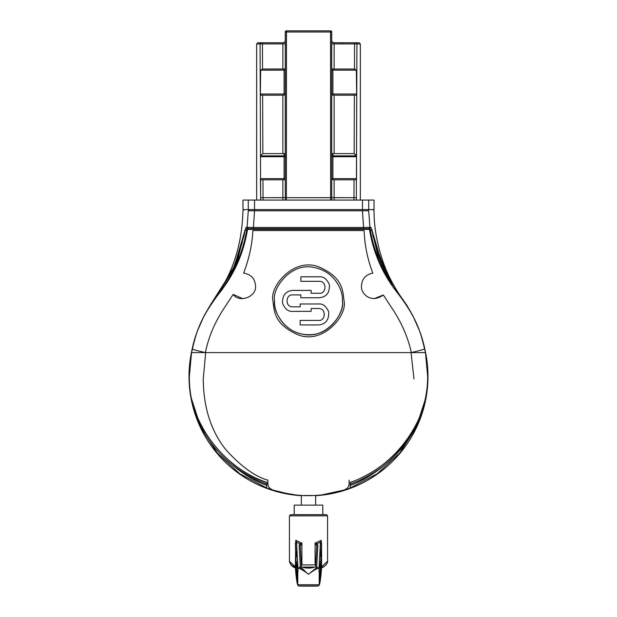 <?xml version="1.0" encoding="UTF-8"?>
<svg xmlns="http://www.w3.org/2000/svg" width="617" height="617" viewBox="0 0 617 617"><rect width="100%" height="100%" fill="white"/><g stroke="black" fill="none" stroke-linecap="round" stroke-linejoin="round"><path stroke-width="0.93" d="M272.112 489.898L288.725 493.939L272.112 489.898M344.818 489.921L328.861 493.839L344.818 489.921M425.599 398.513L416.166 427.481L399.669 453.125L377.211 473.748L350.209 488.008L377.211 473.748L399.662 453.14L416.151 427.496L425.591 398.551M426.81 361.516L427.666 376.424C427.612 399.623 420.416 421.187 406.079 441.116C391.818 461.393 367.917 476.455 350.209 482.494L350.209 482.918L350.209 482.494C367.917 476.455 391.818 461.393 406.079 441.116C420.416 421.187 427.612 399.623 427.666 376.424L425.468 352.592C420.848 333.357 418.318 320.624 398.42 294.093C383.034 275.035 373.385 253.464 369.483 229.377L247.517 229.377C243.638 253.394 233.997 274.966 218.58 294.093C198.898 320.292 196.144 333.219 191.532 352.592L189.334 376.678L190.283 360.768M191.409 398.528L200.864 427.535L217.354 453.156L239.805 473.763L266.791 488.008L239.805 473.763L217.354 453.156L200.864 427.535L191.409 398.528M218.464 294.24L234.622 265.403L245.134 229.709L244.34 234.213L234.622 265.403L218.464 294.24M246.731 229.447L247.27 228.66L253.541 228.66L253.402 227.472L247.093 227.318L246.098 227.318L245.165 229.586L246.098 227.318L253.402 227.472L253.541 228.66L369.73 228.66L370.269 229.447M248.265 228.66L247.093 227.318L248.281 210.775L368.719 210.775L369.907 227.318L370.902 227.318L371.835 229.586L370.902 227.318L369.73 228.66M254.543 209.595L248.265 209.595L254.543 209.595L254.543 200.062L362.457 200.062L242.959 200.062L242.959 209.595L248.265 209.595L242.959 209.595L242.959 200.062L254.543 200.062L254.543 209.595L362.457 209.595L254.543 209.595L254.559 210.79L362.441 210.79L363.598 227.472L369.907 227.318L363.598 227.472L363.459 228.66L253.541 228.66M285.262 197.641L285.262 178.614L284.075 179.802L260.59 179.802L260.667 197.718L263.035 197.679L262.958 179.802L263.035 197.679L285.262 197.641L285.262 200.062L285.262 32.045L286.373 31.999L286.381 197.679L331.738 197.702L331.738 200.062L331.738 178.614A1.195 1.195 0 0 0 331.823 179.061M285.262 156.71L284.075 156.71L284.075 153.587L284.075 155.87A1.195 0.841 0 0 1 285.262 156.71L285.262 94.008L284.075 95.195L282.879 95.195L284.075 95.195L284.075 94.008L260.328 94.008L260.659 70.176L262.526 69.027L284.075 68.981L285.262 70.176A1.195 1.195 0 0 0 284.537 69.081M283.612 42.65L282.879 42.766A2.383 2.383 0 0 0 285.262 40.383L285.262 32.045A1.195 1.195 0 0 1 286.458 30.85A1.195 1.195 0 0 0 285.262 32.045M286.458 30.85L330.542 30.85L330.619 197.679L286.381 197.679L286.458 30.85L330.542 30.85A1.195 1.195 0 0 1 331.738 32.045L331.738 197.702M330.542 30.85A1.195 1.195 0 0 1 331.738 32.045L330.627 31.999L330.619 200.062M283.604 42.65L284.213 42.357M284.298 42.303L284.761 41.848M285.262 40.383A2.383 2.383 0 0 1 282.879 42.766L282.879 43.915L262.433 43.915L282.879 43.915L282.879 69.027L262.526 69.027L262.433 42.766L261.917 42.766L282.879 42.766L257.852 42.766L256.664 43.961L260.058 43.961L260.497 155.631L262.857 153.587L282.879 153.587L282.879 95.195L282.879 153.587L284.075 153.587L285.262 154.782M272.513 42.766L270.269 42.766M261.246 42.766L262.433 42.766L261.246 42.766A1.195 1.188 -90 0 0 260.058 43.961L260.497 155.631L262.857 153.587L282.879 153.587M270.632 42.766L272.336 42.766L270.632 42.766M284.075 153.587L284.483 153.664M284.9 153.918L285.162 154.304M260.467 155.87L284.075 155.87L260.467 155.87L260.567 179.802L260.467 155.9M284.915 179.454A1.195 1.195 0 0 0 285.262 178.614L284.075 178.614L284.075 156.71L260.428 156.71M262.958 179.802L284.075 179.802L284.075 178.614L260.428 178.614L260.667 200.062L260.667 197.718L263.035 197.679L263.035 200.062M262.827 146.036L262.626 95.195L262.857 153.587L262.626 95.195L282.879 95.195L261.053 95.195L260.328 94.008L260.652 70.284M284.075 68.981L284.075 94.008L284.075 70.176L285.262 70.176M284.915 94.848A1.195 1.195 0 0 0 285.262 94.008L260.328 94.008L260.382 94.663M262.526 69.027L262.433 43.915L256.664 43.961L256.664 200.062L256.664 43.961M260.497 155.631L260.459 146.63M260.459 94.879L261.053 95.195M285.201 40.923L285 41.462M334.121 200.062L334.121 197.679L353.965 197.679L331.738 197.641M356.911 50.393L356.503 155.631L356.942 43.961L354.567 43.915L354.474 69.027L334.121 69.027L354.474 69.027L356.341 70.176L356.672 94.008L331.738 94.008L332.925 95.195L334.121 95.195L332.925 95.195L332.925 70.176L331.738 70.176L332.925 68.981L334.121 69.027L334.121 43.915L331.738 43.83L331.869 41.162A2.383 2.383 0 0 0 332.177 41.763A2.383 2.383 0 0 1 331.869 41.162M331.738 156.71A1.195 0.841 180 0 1 332.925 155.87L332.925 156.71L331.738 156.71L331.738 178.614L332.925 178.614L332.925 179.802L354.042 179.802L353.965 197.679L356.333 197.718L356.533 155.87L356.572 156.71L356.533 155.87L332.925 155.87L332.925 153.587L332.517 153.664M332.193 41.786L332.64 42.257A2.383 2.383 0 0 0 332.717 42.311A2.383 2.383 0 0 1 332.64 42.257M332.74 42.326L333.141 42.558A2.383 2.383 0 0 0 333.234 42.596A2.383 2.383 0 0 1 333.141 42.558M333.234 42.596L333.635 42.72A2.383 2.383 0 0 1 333.635 42.72L342.458 42.766L333.982 42.766M344.487 42.766L346.731 42.766L344.487 42.766M360.336 43.961L360.336 200.062L360.336 43.961L356.942 43.961L360.336 43.961L359.148 42.766L334.121 42.766A2.383 2.383 0 0 1 331.738 40.383L331.776 40.815M356.109 42.766L356.557 42.766L356.109 42.766M333.118 42.542L332.717 42.311M332.571 42.195L332.177 41.763M356.526 179.524L356.572 156.71L332.925 156.71L332.925 178.614L356.572 178.614M356.935 45.565L356.935 46.02M356.942 43.961L356.533 155.87L354.143 153.587L356.503 155.631L356.942 43.961A1.195 1.188 -90 0 0 355.754 42.766L334.121 42.766A2.383 2.383 0 0 1 331.738 40.383L331.776 40.838L331.738 40.383M331.738 178.614L332.925 179.802L334.121 179.802L334.121 197.679L334.121 179.802L356.41 179.802L356.333 200.062L356.333 197.718L353.965 197.679L353.965 200.062M334.121 153.587L334.121 95.195L334.121 153.587L354.143 153.587L332.925 153.587L332.925 155.87L356.533 155.87M356.549 94.871L355.947 95.195L356.672 94.008L355.947 95.195L334.121 95.195L354.374 95.195L354.143 153.587M332.1 153.918L331.838 154.304M331.738 154.782L332.925 153.587M331.738 94.008A1.195 1.195 0 0 0 331.823 94.455M346.368 42.766L344.664 42.766L346.368 42.766M332.463 69.081A1.195 1.195 0 0 0 332.093 69.32L331.83 69.706M286.381 200.062L286.381 197.679L285.262 197.702M371.866 229.709L382.401 265.449L398.536 294.24L382.401 265.449L372.66 234.213L371.866 229.709M365.017 228.66L247.27 228.66L246.098 227.318M362.31 209.595L363.598 227.472L253.402 227.472L254.559 210.79L253.402 227.472L363.598 227.472L363.459 228.66M427.666 376.008C427.55 347.132 418.65 320.848 400.965 297.163L387.191 275.329L374.72 242.736M242.28 242.736L233.496 267.724L216.035 297.163C198.358 320.817 189.458 347.101 189.334 376.008M350.209 484.229A115.587 115.587 0 0 0 355.778 481.908M261.222 481.908A115.587 115.587 0 0 0 266.791 484.229M385.201 464.485A116.783 116.783 0 0 1 350.209 485.502M266.791 485.502A116.783 116.783 0 0 1 231.799 464.485M189.026 376.424A119.474 119.474 0 0 0 301.351 495.69A119.474 119.474 0 0 1 191.787 350.857A119.474 119.474 0 0 0 189.026 376.424M315.649 495.69A119.474 119.474 0 0 0 425.213 350.865A119.474 119.474 0 0 1 315.649 495.69M266.791 482.918L266.791 482.494C227.503 470.779 187.02 423.247 189.334 376.424L189.334 377.188M427.666 377.164L427.666 376.424C429.594 418.125 396.515 466.992 350.209 482.386L350.209 482.972M246.63 230.388L245.666 230.396L246.63 230.388C244.332 243.684 240.152 256.572 234.067 269.051L224.573 285.725L219.96 292.358L224.573 285.725L234.067 269.051C240.152 256.572 244.332 243.684 246.63 230.388L247.479 229.655M242.728 298.667L233.319 294.463L242.743 298.667M383.157 295.011L374.295 298.667L383.157 295.011M245.666 230.396L246.839 229.377L245.589 230.426M244.224 235.278L234.599 265.834L218.696 293.954L234.599 265.834L244.548 233.72M192.296 348.852A17.561 1.195 10.8 0 0 205.422 352.538A17.561 1.195 10.8 0 1 192.296 348.852M203.263 378.907L205.669 352.592L203.263 378.907C203.471 407.505 210.991 431.09 225.822 449.639C241.039 466.452 255.06 476.625 267.886 480.165C255.06 476.625 241.039 466.452 225.822 449.639C210.991 431.09 203.471 407.505 203.263 378.907M272.012 489.474C269.475 488.556 268.094 486.659 267.886 483.767L267.886 480.165L267.886 483.767C268.094 486.659 269.475 488.556 272.012 489.474M349.114 483.767C348.806 486.836 347.433 488.741 344.988 489.474C347.433 488.741 348.806 486.836 349.114 483.767L349.114 480.173L349.114 483.767M411.076 352.592L413.945 378.869L411.076 352.592A17.87 0.902 167.9 0 0 424.689 348.782A17.87 0.902 167.9 0 1 411.076 352.592M267.886 483.767A1.195 0.794 0 0 1 266.791 482.972L266.791 488.055C294.602 498.197 322.413 498.197 350.209 488.055L350.209 482.386M334.8 492.651L322.406 494.772L345.265 489.775M294.61 494.772L282.216 492.651L294.61 494.772M333.874 492.852L331.476 493.353L333.874 492.852M332 493.245L331.476 493.353A119.166 119.166 0 0 1 322.151 494.803M312.657 495.513L304.189 495.513M284.992 493.245L284.352 493.114M283.357 492.906L283.234 492.883A119.166 119.166 0 0 1 280.959 492.358M370.377 230.388L371.473 230.496L370.377 230.388C372.691 243.615 376.848 256.425 382.864 268.819L392.528 285.841A14.677 2.206 151.1 0 1 392.512 286.242A14.677 2.206 151.1 0 0 392.528 285.841L382.864 268.819A12.71 1.874 160 0 1 382.455 269.49A12.71 1.874 160 0 0 382.864 268.819C376.848 256.425 372.691 243.615 370.377 230.388L369.652 230.45L370.377 230.388L369.521 229.647M371.411 230.426L370.161 229.377L363.853 229.377M247.795 229.377L246.839 229.377M372.776 235.278L382.386 265.796L398.304 293.954L382.386 265.796L372.776 235.278M371.334 230.396L370.161 229.377M344.031 300.872C342.743 289.635 342.435 277.079 318.627 266.837C293.538 257.096 269.213 286.866 272.969 300.872C274.257 312.117 274.573 324.673 298.373 334.915C323.431 344.656 347.78 314.917 344.031 300.872C342.743 289.635 342.435 277.079 318.627 266.837C293.538 257.096 269.213 286.866 272.969 300.872C274.257 312.117 274.573 324.673 298.373 334.915C323.431 344.656 347.78 314.917 344.031 300.872M274.642 300.872C271.411 289.782 290.129 261.785 314.377 267.547C336.828 272.035 343.461 293.345 342.358 300.872C345.582 311.963 326.879 339.959 302.631 334.206C280.18 329.725 273.532 308.4 274.642 300.872C271.411 289.782 290.129 261.785 314.377 267.547C336.828 272.035 343.461 293.345 342.358 300.872C344.602 310.513 331.422 335.093 309.333 334.707C283.681 335.185 272.429 308.94 274.642 300.872M318.519 324.943C325.838 324.187 329.208 319.76 328.63 311.662C326.054 306.086 322.683 303.518 318.519 303.973C322.683 303.518 326.054 306.086 328.63 311.662C329.208 319.76 325.838 324.187 318.519 324.943L300.155 324.943L300.155 320.416L318.519 320.416C325.444 321.442 326.802 308.323 318.519 308.5C326.802 308.323 325.444 321.442 318.519 320.416L300.155 320.416L300.155 324.943L318.519 324.943M292.759 306.834C284.476 307.011 285.833 293.9 292.759 294.918C285.833 293.9 284.476 307.011 292.759 306.834L300.155 306.834L300.155 303.973L318.519 303.973L300.155 303.973L300.155 306.834L292.759 306.834M319.228 297.78C326.555 297.016 329.925 292.589 329.339 284.499C326.771 278.915 323.401 276.354 319.228 276.802C323.401 276.354 326.771 278.915 329.339 284.499C329.925 292.589 326.555 297.016 319.228 297.78L300.872 297.78L300.872 294.918L292.759 294.918L300.872 294.918L300.872 297.78L319.228 297.78M319.228 281.329C327.519 281.151 326.162 294.27 319.228 293.245C326.162 294.27 327.519 281.151 319.228 281.329L300.872 281.329L300.872 276.802L319.228 276.802L300.872 276.802L300.872 281.329L319.228 281.329M292.759 290.391C285.44 291.147 282.069 295.574 282.648 303.664C285.224 309.248 288.594 311.816 292.759 311.361C288.594 311.816 285.224 309.248 282.648 303.664C282.069 295.574 285.44 291.147 292.759 290.391L311.122 290.391L311.122 293.245L319.228 293.245L311.122 293.245L311.122 290.391L292.759 290.391M371.85 230.496L377.681 254.389L388.602 279.524M427.666 377.542C427.65 395.744 423.193 413.128 414.292 429.71C405.685 446.346 384.761 471.812 350.209 484.083M266.791 484.083C232.239 471.812 211.315 446.346 202.708 429.71C193.807 413.128 189.35 395.744 189.334 377.542M228.035 280.195L237.954 258.315L245.15 230.496M266.791 482.494C227.503 470.779 187.02 423.247 189.334 376.424C187.406 418.133 220.493 467 266.791 482.386M364.13 230.565L252.862 230.565C252.152 244.787 249.067 258.963 243.599 273.084C250.98 274.334 254.96 278.599 255.531 285.864C256.811 296.677 239.55 303.371 233.126 294.463L226.177 305.107C215.549 320.462 208.623 336.288 205.415 352.592L411.331 352.592C407.876 336.604 400.873 320.979 390.33 305.731L383.342 295.011C370.293 304.312 360.475 292.759 361.469 285.864C362.04 278.791 365.812 274.557 372.799 273.146C367.477 258.978 364.593 244.787 364.13 230.565M371.85 229.586L381.013 262.541M427.666 376.632L427.666 377.272M189.334 377.272L189.334 376.632M235.995 262.526L245.15 229.586M320.825 550.842L321.318 548.914L320.956 571.805L320.956 556.896L319.76 555.886L320.385 542.235L321.226 540.307L315.086 543.137L321.226 540.307L321.611 566.869L327.565 561.269C328.337 560.807 326.331 566.876 321.01 568.056M295.99 568.056C292.489 567.193 290.298 564.933 289.435 561.269L295.389 566.869L295.774 540.307L301.914 543.137L295.774 540.307L295.389 567.17C295.959 576.093 296.754 581.954 297.78 584.746L319.22 584.746L297.78 584.746C296.754 581.954 295.959 576.093 295.389 567.17L295.396 567.262C296.052 576.502 296.777 582.271 297.564 584.554L297.996 585.433C299.569 585.895 295.821 585.934 302.461 586.135L313.127 586.142C320.454 586.027 317.693 586.019 319.004 585.433L319.004 585.433A1.195 1.188 35 0 0 319.22 584.746C320.046 583.535 320.84 577.674 321.611 567.17L327.565 561.269L327.565 515.843L289.435 515.843L289.435 561.269L295.389 567.17M321.334 567.578L321.573 543.199A1.195 0.964 2.3 0 0 320.385 542.235L316.876 543.708L317.878 545.104L316.876 543.708A1.195 0.64 116.7 0 0 316.189 544.68L315.086 543.137L316.876 543.708L320.385 542.235L320.146 547.95L321.334 548.983L321.334 567.578L320.948 571.666L320.956 556.904L320.647 562.473L320.956 556.904L319.76 555.886L319.459 561.37L320.639 562.38L320.647 574.697M320.269 577.527L320.269 568.249L320.269 577.543L320.269 568.249L319.074 567.17L319.459 561.37L320.632 562.473M319.961 579.34L319.961 572.237L319.961 579.34L319.244 579.463M319.583 580.882L319.552 575.962M320.531 553.904L321.334 548.983L321.226 540.307M321.326 548.875L320.146 547.95L319.004 568.172L319.074 567.17L320.262 568.226M320.948 556.796L320.531 553.734M320.956 571.782L320.917 556.634M319.93 575.322L320.632 574.612L319.93 575.322M319.845 566.02L320.632 562.419L320.632 574.612M317.878 545.104L316.698 567.085L317.878 545.104A1.195 0.979 -177.6 0 0 316.691 546.037L316.691 546.037A1.195 0.979 -177.6 0 0 316.691 546.084L315.588 567.085L316.691 546.037M295.427 543.199L296.044 567.763L295.427 543.199A1.195 0.964 -2.3 0 1 296.615 542.235L296.854 547.95L295.682 548.922L296.469 553.734L296.044 556.896L297.24 555.886L296.854 547.95L297.541 561.37L296.361 562.38L297.541 561.37L297.996 568.172L297.24 555.886L296.044 556.904L296.044 571.805L296.044 556.889L296.044 571.782M295.674 548.875L296.854 547.95L296.615 542.235L300.124 543.708L301.914 543.137L301.914 564.941L315.727 564.925L301.273 564.925L301.914 564.941L301.914 543.137L300.309 546.084A1.195 0.979 -2.4 0 0 300.309 546.037L301.42 567.085L300.309 546.084M295.774 540.307L296.615 542.235L300.124 543.708L299.122 545.104L300.302 567.085L299.122 545.104L300.124 543.708A1.195 0.64 63.3 0 1 300.811 544.68M319.298 573.671L319.945 572.198L318.773 571.087L319.961 572.167L319.945 579.255M316.189 544.68L316.691 546.084M299.122 545.104A1.195 0.979 -2.4 0 1 300.309 546.037M314.693 567.085L317.331 567.085L308.5 574.234C315.649 568.874 319.22 567.216 319.22 569.275A1.195 0.995 -2.5 0 0 319.22 569.221L317.339 567.085L302.307 567.085L314.693 567.085C311.639 568.419 305.33 568.411 302.307 567.085L299.654 567.085L297.78 569.221A1.195 0.995 -177.5 0 1 297.787 569.121M321.573 543.199L321.611 567.17C320.84 577.674 320.046 583.535 319.22 584.746L319.22 569.275C319.22 567.216 315.649 568.874 308.5 574.234L299.661 567.085L302.561 568.812M319.39 577.034L319.22 569.221A1.195 0.995 -2.5 0 0 319.213 569.121M308.5 574.234C301.281 568.835 297.71 567.177 297.78 569.275A1.195 0.995 -177.5 0 1 297.78 569.221L297.417 580.898L297.039 579.34L297.417 580.898L297.78 569.275C297.71 567.177 301.281 568.835 308.5 574.234M297.039 572.167L298.227 571.087L297.039 572.237L296.731 568.257L296.731 577.543L296.353 574.697L296.731 577.543L296.731 568.257L297.039 579.34L297.756 579.463M297.702 573.671L297.055 572.198L297.039 579.34M297.672 575.437L297.448 575.962M297.926 567.17L296.731 568.257L297.926 567.17M297.155 566.02L296.368 562.419L296.353 574.697L297.07 575.322L296.368 574.612L296.368 562.419L297.155 565.951L296.746 568.095M296.361 562.38L296.353 574.697M295.682 567.501L295.682 548.914L296.469 553.811M298.967 585.934L318.033 585.934M289.435 561.269L289.435 515.843L290.622 514.655L296.214 514.655L290.622 514.655L289.435 515.843L327.565 515.843L326.378 514.655L294.201 514.655L322.799 514.655L294.201 514.655L294.201 505.122L322.799 505.122L322.799 514.655M368.735 209.595L362.457 209.595L374.041 209.595L368.735 209.595L368.735 200.062L374.041 200.062L368.735 200.062L368.735 209.595M362.457 200.062L368.735 200.062L362.457 200.062L362.457 209.595L362.457 200.062M427.635 373.925L426.717 360.744M370.902 227.318L369.907 227.318L368.735 228.66M362.441 210.79L368.719 210.775L367.539 209.595M249.461 209.595L248.281 210.775L254.559 210.79M260.567 179.802L260.428 178.614M260.59 73.161L260.351 90.784M356.001 154.451L356.341 155.014M356.657 91.293L356.41 73.153M354.567 42.766L354.567 43.915L334.121 43.915L354.567 43.915L354.474 69.027L355.091 69.05M332.925 68.981L332.925 70.176L356.341 70.176L356.672 94.008L332.925 94.008L332.925 70.176L356.341 70.176M282.879 200.062L282.879 179.802L282.879 197.679L263.035 197.679M286.373 31.999L330.627 31.999L286.373 31.999M354.042 179.802L353.965 197.679M260.659 70.176L284.075 70.176L260.659 70.176M350.209 482.918L350.209 482.494M336.049 492.358A119.166 119.166 0 0 1 333.766 492.875M332.879 493.068A119.166 119.166 0 0 1 332.224 493.199M294.864 494.803A119.166 119.166 0 0 1 285.524 493.353M284.283 493.099L284.776 493.199A119.166 119.166 0 0 1 284.121 493.068M283.789 492.998A119.166 119.166 0 0 1 283.581 492.952L284.044 493.052M332.255 493.199L333.442 492.952M311.122 311.361L292.759 311.361L311.122 311.361L311.122 308.5L311.122 311.361M318.519 308.5L311.122 308.5L318.519 308.5M315.086 543.137L315.086 564.941L315.086 543.137M305.006 570.964L302.993 569.175M320.2 567.871L319.845 565.951L320.639 562.38M419.537 330.843L412.866 315.734L406.672 305.053L401.991 298.312C402.778 299.361 397.656 292.736 391.726 281.529C382.124 264.007 373.894 236.411 374.049 210.775L372.853 209.595M244.147 209.595L242.959 210.775C242.211 237.298 236.396 260.744 225.49 281.113L204.134 315.734L197.463 330.843L204.134 315.734L210.212 305.23M282.879 69.027L282.879 43.915L285.262 43.83M342.458 43.452L342.458 42.766M334.121 69.027L334.121 42.766M234.067 269.051A12.039 1.689 20.6 0 0 234.452 269.668A12.039 1.689 20.6 0 1 234.067 269.051M191.532 352.592L205.415 352.592M411.331 352.592L425.468 352.592M321.318 548.983L321.318 567.501M319.475 577.203A1.195 1.157 -173.4 0 0 319.375 576.733M297.61 577.034L297.78 584.746A1.195 1.188 145 0 0 297.996 585.433M295.682 548.983L295.666 567.578M297.055 579.255L297.039 572.237M297.417 576.216L297.417 580.882M296.731 568.249L296.731 577.527M296.368 574.612L296.353 562.473M297.525 577.203A1.195 1.157 -6.6 0 1 297.625 576.733M248.265 200.062L248.265 209.595L248.265 200.062M262.441 47.015L262.472 54.851M354.559 47.015L354.544 50.648M354.536 53.772L354.52 56.386M319.22 569.275L319.22 584.746M297.78 569.275L297.78 584.746M272.352 42.766L270.531 42.766M263.197 42.766L262.233 42.766M272.498 42.766L270.215 42.766M267.855 42.766L266.035 42.766M355.083 42.766L353.857 42.766M346.53 42.766L344.664 42.766M281.013 492.374L293.33 494.618M322.544 494.757L336.149 492.335M319.583 576.216L319.328 575.437M321.604 567.262C320.948 576.502 320.223 582.271 319.436 584.554L319.004 585.433M315.649 505.122L315.649 495.374M301.351 505.122L301.351 495.374M374.041 209.595L374.041 200.062L374.041 209.595M401.991 298.312C402.778 299.361 397.656 292.736 391.726 281.529C382.124 264.014 373.894 236.411 374.049 210.783M242.951 210.783C242.211 237.306 236.396 260.752 225.49 281.113L210.304 305.099M320.786 514.655L326.378 514.655L327.565 515.843L327.565 561.269M295.435 567.841L290.838 564.833M302.307 567.085L299.669 567.085"/></g></svg>

